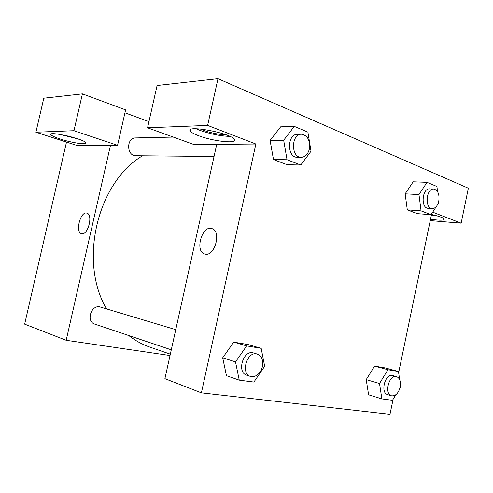 <?xml version="1.0" encoding="UTF-8"?>
<svg xmlns="http://www.w3.org/2000/svg" width="493" height="493" viewBox="0 0 493 493"><rect width="100%" height="100%" fill="white"/><g stroke="black" fill="none" stroke-linecap="round" stroke-linejoin="round"><path stroke-width="0.74" d="M170.023 355.521L66.179 340.287L24.65 324.141L66.5 142.083M81.776 233.713L81.518 233.657C74.85 232.308 80.575 210.671 86.947 213.161C93.282 214.554 88.056 235.34 81.776 233.713C88.062 235.34 93.288 214.554 86.947 213.161C80.581 210.671 74.85 232.308 81.518 233.657L81.585 233.676M77.666 145.681L117.562 145.312L73.956 130.707L35.909 132.216L77.666 145.681M66.179 340.287L110.475 145.373M60.195 139.001C54.797 137.227 51.71 135.785 50.927 134.675C47.938 130.67 84.673 139.199 85.837 142.767C87.637 145.195 71.738 142.822 60.195 139.001M60.047 134.416L77.814 138.878M71.855 137.06L66.185 135.637M35.909 132.216L43.797 98.193L82.411 93.873L73.956 130.707M117.562 145.312L125.604 109.871L82.411 93.873M124.939 112.798L148.948 121.623M173.277 137.079L135.612 137.923C126.109 137.683 126.498 156.121 135.951 155.733L214.042 156.484M175.748 329.651L100.492 307.09C91.39 303.861 85.499 321.479 94.829 324.135L171.287 349.827M142.483 155.8C97.349 182.453 78.381 261.493 106.562 308.908M128.796 335.548C135.409 340.706 142.459 344.576 149.94 347.146L170.325 354.159M393.106 399.281L389.981 414.311L201.397 392.866L164.909 378.673L216.717 144.375L194.076 144.591L147.555 127.792L207.621 125.407L255.861 144.011L216.717 144.375M147.555 127.792L157.088 85.511L217.986 78.689L468.35 188.234L461.152 223.163L432.688 212.187M226.053 134.799C219.44 134.916 206.277 131.933 200.331 128.963M196.103 128.735L199.875 130.318C210.48 134.047 220.513 136.08 229.96 136.407M198.667 135.735C194.291 134.096 191.549 132.605 190.446 131.274C183.944 124.47 229.941 132.722 234.323 139.217C238.969 144.122 213.531 141.497 198.667 135.735M431.4 215.022L435.941 215.577M431.511 214.492C438.369 216.063 442.572 217.493 444.125 218.769C445.006 220.445 440.471 220.624 430.512 219.293M430.235 220.617L461.152 223.163M207.621 125.407L217.986 78.689M300.785 165.001L287.043 159.757L283.672 140.24L294.284 126.374L307.891 132.112L311.028 151.222L300.785 165.001L287.185 164.724L273.498 159.578L270.084 140.443M246.679 345.907L233.768 342.136L248.189 344.595L233.768 342.136L222.7 357.77L235.506 361.893L246.679 345.907L261.185 348.354L264.667 366.268L253.901 382.075L239.253 380.146L235.506 361.893M239.253 380.146L226.46 375.703L222.682 357.782M387.948 369.744L374.606 366.126L385.132 367.92L374.606 366.126L366.213 379.635L368.604 394.807L366.213 379.635L379.518 383.505L387.948 369.744L398.473 371.519L399.65 379.616M436.342 206.512L431.073 214.695L417.318 213.66L407.298 209.895L405.141 193.841L413.177 181.818L427.018 182.342L436.927 186.52L437.556 191.648M201.397 392.866L255.861 144.011M431.658 213.783L398.64 372.653M205.328 254.141L204.675 253.987C194.359 251.393 202.327 224.395 212.163 228.684C221.56 231.457 214.837 256.477 205.328 254.141M212.163 228.69C202.333 224.401 194.365 251.393 204.675 253.987L204.909 254.055M395.799 394.794L392.496 400.304L381.872 398.905L379.518 383.505M400.458 385.187L400.673 386.678L400.045 387.726M396.545 376.621L392.65 375.549C385.23 372.948 379.974 392.859 387.634 394.646L391.51 395.817C395.54 396.243 398.43 393.346 400.174 387.141C401.025 381.557 399.811 378.057 396.545 376.621C389.125 374.021 383.856 394.03 391.51 395.817M398.473 371.519L385.132 367.92M381.872 398.905L368.604 394.807M257.34 354.11L253.55 352.976C243.462 349.284 236.338 372.314 246.728 375.179L250.493 376.442C256.169 377.324 260.15 374.033 262.449 366.564C263.428 360.161 261.728 356.014 257.34 354.11C247.239 350.412 240.091 373.577 250.493 376.442M261.185 348.354L248.189 344.595M226.46 375.703L222.7 357.77M431.073 214.695L421.065 210.881L418.97 194.562L427.018 182.342M438.739 201.354L438.881 202.555L437.661 204.453M433.76 189.053L429.73 188.868C422.063 188.024 420.498 208.317 428.207 208.317L432.225 208.594C435.374 208.44 437.562 205.951 438.782 201.138C439.627 194.236 437.957 190.206 433.76 189.053C426.1 188.209 424.516 208.588 432.225 208.594M418.97 194.562L405.16 193.835L407.298 209.895L417.318 213.66M421.065 210.881L407.298 209.895M301.476 134.219L297.476 134.306C286.981 133.954 286.864 157.815 297.31 157.285L301.297 157.322C305.303 157.008 308.002 154.217 309.382 148.948C310.288 140.339 307.65 135.427 301.476 134.219C290.969 133.862 290.833 157.859 301.297 157.322M283.672 140.24L270.102 140.437L280.628 126.837L294.284 126.374M287.185 164.724L273.498 159.578L270.102 140.437M287.043 159.757L273.498 159.578M50.927 134.675L51.069 134.084M190.446 131.274L190.853 129.437"/></g></svg>
